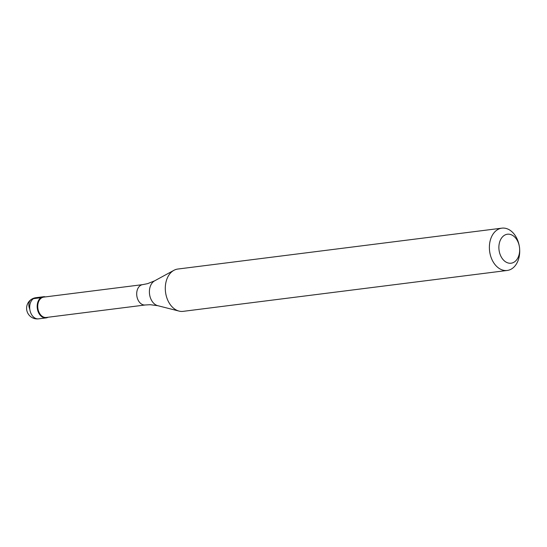 <?xml version="1.0" encoding="UTF-8"?>
<svg xmlns="http://www.w3.org/2000/svg" width="547" height="547" viewBox="0 0 547 547"><rect width="100%" height="100%" fill="white"/><g stroke="black" fill="none" stroke-linecap="round" stroke-linejoin="round"><path stroke-width="0.82" d="M48.074 317.246A10.66 7.528 -97.2 0 1 46.092 317.903A10.66 7.528 -97.2 0 1 38.194 311.824A10.66 7.528 -97.2 0 1 43.418 296.748A10.66 7.528 -97.2 0 1 45.504 296.891A10.66 7.528 82.8 0 0 38.379 300.816A10.66 7.528 82.8 0 0 38.194 311.824A10.66 7.528 82.8 0 0 48.074 317.246M38.728 311.619A10.256 7.241 82.8 0 0 46.324 317.465L145.27 304.98A10.256 7.241 -97.2 0 1 137.68 299.134A10.256 7.241 -97.2 0 1 142.705 284.625L43.753 297.11A10.256 7.241 82.8 0 0 38.728 311.619M501.879 228.154L177.796 269.049A21.319 15.049 82.8 0 0 173.905 270.321A21.319 15.049 82.8 0 0 167.341 299.209A21.319 15.049 82.8 0 0 179.047 311.093A21.319 15.049 82.8 0 0 183.129 311.352L507.219 270.464A21.319 15.049 -97.2 0 1 491.432 258.314A21.319 15.049 -97.2 0 1 501.879 228.154A21.319 15.049 -97.2 0 1 517.667 240.304A21.319 15.049 -97.2 0 1 519.206 245.665L519.308 246.218A14.605 10.311 -97.2 0 1 519.616 248.632A14.605 10.311 -97.2 0 1 512.436 262.909A14.605 10.311 -97.2 0 1 500.279 254.881A14.605 10.311 -97.2 0 1 504.047 235.538A14.605 10.311 -97.2 0 1 518.255 242.547A14.605 10.311 -97.2 0 1 519.308 246.218M519.616 248.632L519.65 249.193A21.319 15.049 -97.2 0 1 507.219 270.464M29.77 309.212A10.66 7.097 55.5 0 1 33.456 298.655L40.95 297.705M43.418 296.748L35.931 297.691A10.66 7.528 82.8 0 0 30.7 312.775A10.66 7.528 82.8 0 0 38.598 318.846L46.092 317.903M142.705 284.625L147.567 283.661L154.644 280.83A13.005 9.176 82.8 0 0 150.644 298.443A13.005 9.176 82.8 0 0 157.782 305.691L179.047 311.093M35.931 297.691A10.66 10.66 0 0 0 27.35 312.193A10.66 10.66 0 0 0 38.598 318.846M145.27 304.98L150.227 304.706L157.782 305.691M154.644 280.83L173.905 270.321"/></g></svg>
